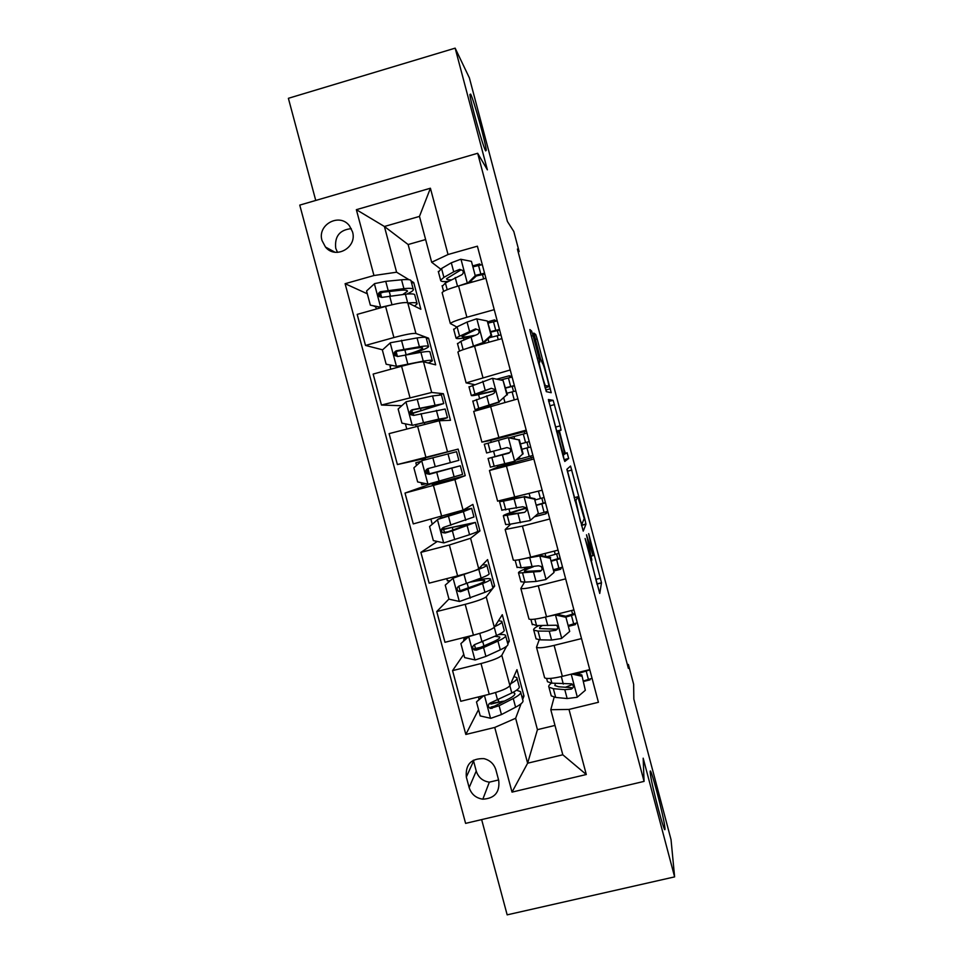 <?xml version="1.0" encoding="UTF-8"?>
<svg xmlns="http://www.w3.org/2000/svg" width="963" height="963" viewBox="0 0 963 963"><rect width="100%" height="100%" fill="white"/><g stroke="black" fill="none" stroke-linecap="round" stroke-linejoin="round"><path stroke-width="1.44" d="M585.107 538.51L599.744 593.449L601.502 582.759L588.694 533.634L593.039 555.639L586.503 534.766L591.872 560.141L585.107 538.51M485.677 150.902L486.255 150.24C485.846 143.331 473.772 99.875 470.63 94.097L469.908 94.494C470.305 101.512 483.017 146.93 485.677 150.902M664.903 827.831C664.253 817.731 649.375 761.516 650.218 772.35L650.242 772.711C650.783 782.57 666.276 840.807 664.903 827.843L664.037 828.036M322.039 240.581L325.47 247.034C335.533 259.781 357.49 247.467 352.506 231.818L349.485 225.848C339.674 212.378 316.935 224.644 322.039 240.581M351.29 228.64C339.662 229.856 334.474 236.392 335.738 248.261L337.507 252.378M533.081 335.69L531.576 330.995L529.855 329.563L530.709 333.788L546.298 391.652L551.221 392.711L537.149 338.94L535.717 334.462L533.779 333.066L540.448 358.85L542.759 363.845C543.445 363.773 548.693 382.913 548.886 386.175L545.527 385.657C544.877 386.055 539.34 365.988 539.136 362.461L539.87 361.968L538.979 357.959L533.081 335.69L531.335 336.159M481.644 819.597L507.164 914.85L674.618 876.884L671.03 839.616L633.835 699.114L633.642 684.26L628.394 664.47L628.37 668.37L517.408 249.08L519.141 251.608L513.821 231.505L507.405 221.466L469.39 77.895L455.15 48.15L288.382 98.31L315.744 200.448M674.618 876.884L643.176 758.182L644.066 781.39L477.672 153.273L487.374 169.837L455.15 48.15M566.87 469.318L583.229 531.119L585.961 524.233L584.998 519.671L570.553 466.044L566.87 469.318M563.367 457.136L548.38 399.525L553.159 400.319L560.165 425.863L561.056 430.136L559.359 430.774L564.137 449.492L565.51 453.693L567.099 452.694L568.664 458.46L564.787 461.47L563.367 457.136M498.738 780.524L495.933 769.991C494.055 763.996 490.071 760.216 483.968 758.639C471.196 758.266 465.322 764.405 466.333 777.069L469.15 787.565C471.328 794.246 475.891 798.11 482.836 799.182C494.645 798.496 499.953 792.272 498.738 780.524M644.066 781.39L465.598 823.377L299.758 205.107L477.672 153.273M425.634 239.546L408.131 244.53L537.438 729.665L527.628 763.202L562.801 754.787L550.8 709.719L569.001 709.43L598.42 702.292L477.395 246.191L448.036 254.521L431.677 262.261L419.471 216.41L384.406 226.486L396.6 272.204L408.986 279.691M569.001 709.43L586.298 774.517L512.027 792.116L494.741 727.45L515.638 718.266L521.079 703.748M478.539 709.599L465.827 734.468L494.741 727.45M465.827 734.468L345.103 283.7L373.957 275.526L356.358 209.681L430.413 188.23L448.036 254.521M518.142 251.885L519.141 251.608M628.394 664.47L627.407 664.711M537.438 729.665L554.977 725.428M522.656 699.571L523.98 696.032L516.95 669.67L509.909 685.656C507.718 688.34 500.832 691.217 489.24 694.287L460.771 701.281L452.562 670.621L481.031 663.543C492.623 660.474 499.556 657.717 501.807 655.309L506.586 646.293M515.638 718.266L527.628 763.202L512.027 792.116M408.131 244.53L384.406 226.486L356.358 209.681M411.069 280.943L413.741 282.556L411.61 283.158M382.612 349.822L365.495 345.44L357.177 314.383L385.597 306.415C397.262 303.297 404.641 302.081 407.734 302.743L420.855 309.267L413.741 282.556M365.495 345.44L393.915 337.544C405.567 334.438 412.91 333.078 415.932 333.475L428.571 338.182L426.44 338.771M401.776 405.724L381.456 405.05L373.15 374.065L401.583 366.241C413.235 363.135 420.542 361.655 423.491 361.811L435.673 364.845L428.571 338.182M381.456 405.05L431.677 392.471L443.365 393.698L439.573 394.734M425.225 458.4L397.382 464.539L389.1 433.627L439.224 420.747L450.467 420.301L443.365 393.698M397.382 464.539L458.147 449.107L425.092 457.931L425.562 459.676M431.93 483.51L405.014 493.056L454.909 479.574L465.225 475.662L458.147 449.107M405.014 493.056L413.271 523.908L463.059 510.113L472.881 504.407L479.959 530.914L477.395 531.576M437.286 541.459L420.891 552.365L449.348 544.998L470.582 538.269L479.959 530.914M420.891 552.365L429.137 583.157L457.594 575.862C469.21 572.78 476.252 570.409 478.707 568.748L487.603 559.599L494.657 586.058L492.526 586.599M448.963 599.01L436.745 611.553L465.201 604.331C476.817 601.249 483.811 598.757 486.207 596.843L494.657 586.058M436.745 611.553L444.966 642.285L473.435 635.135C485.039 632.053 491.997 629.429 494.32 627.262L502.289 614.695L509.331 641.093L507.2 641.623M507.838 643.922L509.331 641.093M554.146 697.212L550.8 709.719M539.196 639.793L536.499 647.244C538.305 648.352 544.179 647.738 554.122 645.391L581.52 638.589M524.498 582.158L520.851 588.441C522.536 589.115 528.35 588.224 538.281 585.793L565.666 578.847M524.931 569.037L524.534 567.52M510.727 524.149L505.166 529.53L522.403 526.075L549.777 518.985M509.981 512.822L509.066 509.391M533.394 457.22L497.799 467.043L489.445 470.486L533.863 458.99M497.799 467.043L497.414 465.598M494.994 456.498L493.574 451.141M491.214 442.282L490.721 440.416L481.897 442.113L526.207 430.148M479.538 398.381L478.539 394.649M474.061 384.502L466.128 382.889L510.246 369.973M463.973 339.903L463.492 338.085M456.751 326.987L450.335 323.544C451.503 322.184 457.016 320.089 466.886 317.26L494.236 309.665M440.621 269.062L431.677 262.261M523.98 696.032L521.85 696.55M502.277 701.341L490.889 704.122L490.709 703.459M463.769 654.359L452.562 670.621M367.324 293.799L345.103 283.7M590.175 678.963L590.042 679.854L583.53 681.455M544.492 677.302L544.625 677.771C546.49 679.108 552.401 678.626 562.356 676.339L589.741 669.61M590.042 679.854L589.838 679.071M476.167 649.05L475.975 648.328M528.892 618.691L528.988 619.04C530.745 619.931 536.584 619.185 546.527 616.802L573.912 609.928M575.718 623.29L575.38 624.602L568.868 626.227M557.348 629.104L555.904 629.465M575.38 624.602L575.092 623.482M572.624 614.201L571.637 610.494M561.501 567.436L560.695 569.241L554.182 570.903M513.267 559.96L513.327 560.177C514.952 560.635 520.742 559.611 530.661 557.144L558.046 550.126M560.695 569.241L560.31 567.785M557.902 558.745L556.638 553.966M547.815 511.57L545.973 513.785L534.417 516.782M497.594 501.109L542.145 490.203M545.973 513.785L545.491 511.991M543.156 503.192L541.82 498.124M444.087 529.012L443.642 527.351M526.46 431.087L490.721 440.416M531.227 458.207L530.661 456.077M528.386 447.53L526.978 442.186M524.715 433.675L524.137 431.496M465.225 475.662L432.17 484.401L431.845 483.197M429.342 473.832L427.945 468.62M473.724 411.418L517.913 398.875M511.991 376.581L509.343 375.763L496.703 379.193M513.532 391.52L512.172 386.404M509.836 377.604L509.343 375.763M413.729 415.414L413.151 413.223M457.979 352.253L457.919 352.049C459.134 350.905 464.684 348.943 474.566 346.162L501.928 338.627M496.27 321.112L494.525 319.909L488.024 321.714M498.629 335.377L497.329 330.514M494.922 321.437L494.525 319.909M442.198 292.981L442.113 292.644C443.209 291.043 448.686 288.804 458.557 285.939L485.906 278.259M480.706 264.981L479.67 263.958L473.17 265.8M483.631 278.897L482.475 274.515M479.983 265.15L479.67 263.958M396.6 272.204L373.957 275.526M562.801 754.787L586.298 774.517M430.413 188.23L419.471 216.41M473.363 760.204L476.24 771.062C478.322 777.442 482.68 781.137 489.336 782.161L498.593 779.946M597.108 584.517L591.174 560.322M574.562 497.606L567.014 469.186M577.391 508.271L575.2 500.014M581.52 525.666L581.568 524.474M580.809 521.573L581.76 524.426L584.24 518.576L577.824 496.764L575.874 500.579L580.46 521.657M548.669 401.451L553.159 400.319M561.068 429.931L556.77 431.075L548.862 401.475M564.162 459.881L563.126 454.596M557.553 430.991L557.505 431.641C557.721 435.288 563.355 455.836 563.837 454.741L564.787 453.934L559.96 435.047L558.564 430.75L556.518 431.268M546.503 391.712L545.443 387.644M483.835 695.623L476.492 701.943L480.236 715.93L490.793 718.326L501.446 714.57L515.59 707.215C521.404 704.122 523.812 701.774 522.813 700.149L520.754 692.469M504.636 701.004L489.06 703.76M510.823 683.574C515.711 680.949 517.709 678.975 516.806 677.663L513.929 676.544M476.492 701.943L482.644 695.912M517.023 678.47L519.093 686.21C520.068 687.726 517.637 689.99 511.798 692.987L490.48 702.882C487.675 704.711 487.627 706.577 490.323 708.491L499.087 705.735L513.267 698.5C519.093 695.455 521.513 693.167 520.526 691.603L516.505 690.242M512.99 692.361L514.675 693.24C515.494 694.552 513.46 696.466 508.584 698.994L494.38 706.216L490.998 707.071L490.323 708.491M585.323 690.29L581.808 674.943L585.323 690.29L577.114 697.296L567.159 698.548L555.675 697.429L551.257 695.864L551.005 694.949M583.409 681.01L592.064 678.325M565.341 687.317L572.576 684.428M581.58 676.182L571.829 674.004M574.574 673.33L581.808 674.943M551.486 683.128C549.103 684.825 548.26 686.186 548.946 687.209L553.352 688.677L564.8 689.664L571.228 689.111C573.816 687.787 574.008 686.029 571.805 683.838L551.883 683.152L547.49 681.744L547.261 680.877M589.825 669.887L577.03 673.883M574.694 673.354L575.754 673.041M571.228 689.111L571.528 687.678L558.552 686.763L554.844 685.536L555.41 683.441M463.54 640.901L464.322 637.422M469.222 636.194L460.892 643.597L464.635 657.609L475.192 659.968L485.906 656.405L500.279 649.82C506.189 647.076 508.693 645.09 507.802 643.886L505.695 635.977M480.862 647.317L474.651 648.593M468.945 636.591L476.468 634.34M494.765 626.564C500.279 624.084 502.614 622.339 501.795 621.34L498.509 620.666M460.892 643.597L468.837 636.29M501.952 621.942L504.07 629.91C504.937 631.018 502.409 632.908 496.475 635.568L474.879 644.5C472.195 646.113 472.014 647.943 474.362 649.977L476.372 650.109L483.546 647.557L497.943 641.093C503.866 638.385 506.394 636.459 505.515 635.315C504.768 634.557 502.445 634.328 498.521 634.629M494.826 636.302L499.653 636.94C500.387 637.891 498.268 639.504 493.309 641.755L477.166 648.881L475.108 648.845L474.362 649.977M445.243 585.131L454.127 577.294L445.243 585.131L448.999 599.167L459.556 601.49L484.931 592.317C490.937 589.898 493.55 588.297 492.767 587.49L490.6 579.365M454.127 577.294L462.288 574.61M453.296 578.065L478.792 569.289C484.834 567.002 487.483 565.546 486.748 564.908L482.511 564.836M479.538 567.893L480.958 566.834M486.845 565.305L489.035 573.491C489.794 574.189 487.158 575.705 481.127 578.041L459.243 585.998C456.667 587.442 456.39 589.224 458.448 591.33L460.747 591.619L482.595 583.566C488.614 581.207 491.25 579.654 490.48 578.919C489.084 578.161 483.703 578.739 474.326 580.641M470.558 582.085C478.719 580.4 483.402 579.882 484.606 580.52C485.244 581.134 483.041 582.434 477.997 584.409L458.448 591.33M447.338 580.677L450.094 580.833M465.827 510.101L438.526 518.913L429.57 526.532L433.338 540.604L443.895 542.891L469.559 534.706C475.662 532.623 478.37 531.383 477.696 530.998L475.469 522.632M437.623 519.418L463.396 511.618L471.665 508.368L463.805 509.68M465.779 509.945L462.517 510.366M471.714 508.548L473.965 516.975L443.582 527.375C441.09 528.687 440.741 530.42 442.559 532.563L445.087 533.008L452.369 530.842L475.409 522.403L442.27 529.409M452.995 530.131L452.249 527.351L469.523 523.992L447.795 531.841L442.559 532.563M452.249 527.351L442.258 529.794M539.027 625.541C534.766 627.635 533.021 629.2 533.779 630.199L536.09 638.878L540.351 639.841L551.606 640.058L561.489 638.493L569.699 631.427L565.943 617.283L555.23 614.936L548.392 616.332M536.09 638.878L535.897 638.168M568.639 625.372L577.319 622.772M555.964 629.296L557.529 628.767M569.699 631.427L565.943 617.283M556.722 614.238L566.244 616.32M533.779 630.199L538.028 631.078L549.247 631.15L555.603 630.332C558.046 629.152 558.347 627.443 556.518 625.228L536.547 625.541L532.142 624.072M565.799 616.224L574.839 613.407M575.08 614.322L566.4 616.91M555.603 630.332L555.988 629.2L539.677 628.55C539.136 627.876 540.038 626.865 542.398 625.529M530.324 567.026C521.729 570.072 517.817 572.082 518.576 573.069L520.887 581.76L525.004 582.134L536.018 581.435L545.828 579.57L554.038 572.443L550.27 558.263L539.557 555.964L525.738 558.347M539.557 555.964L539.99 555.29L533.382 556.445M553.845 569.627L562.548 567.111M554.038 572.443L550.27 558.263M539.99 555.29L550.643 557.589M518.576 573.069L539.954 571.432C542.277 570.337 542.651 568.688 541.086 566.473L538.449 565.775L521.188 567.809L516.999 567.147M551.45 560.61L560.141 558.022M546.755 556.746L558.877 553.292M560.297 558.636L551.594 561.152M539.954 571.432L540.424 570.614L524.486 571.444C523.86 570.674 526.821 569.097 533.382 566.738M525.894 507.983C510.583 512.376 503.071 515 503.336 515.831L505.659 524.546L509.62 524.305L530.144 520.526L538.341 513.339L534.573 499.135L523.86 496.872L503.456 501.145L499.556 501.627L501.025 500.688M523.86 496.872L505.912 499.58M537.294 514.254L547.754 511.341M538.341 513.339L534.573 499.135M524.366 496.475L535.019 498.726M503.336 515.831L524.269 512.412C526.496 511.365 526.93 509.752 525.557 507.573L522.753 506.743L501.819 510.113M536.68 504.997L545.407 502.517M535.332 499.905L544.071 497.486M545.503 502.855L536.752 505.274M524.269 512.412L509.271 514.23C508.933 513.616 514.531 511.63 526.063 508.259M447.988 453.838L450.335 462.637L458.857 460.338L456.558 451.719L421.914 460.651L413.873 467.825L417.641 481.933L428.198 484.172L462.601 474.386L460.314 465.803L428.776 473.977M426.091 483.727L421.698 484.774L421.132 482.668M421.18 461.301L415.811 462.782L416.534 465.454M450.335 462.637L427.885 468.632C425.465 469.848 425.068 471.533 426.693 473.7L429.39 474.278L460.302 465.779M437.479 472.039L454.416 467.344L430.425 473.965L427.656 473.411L426.922 469.932M437.395 471.738L428.848 473.989M522.608 454.103L514.423 461.349L522.608 454.103L518.828 439.874L508.127 437.647L484.281 444.244L486.604 452.971L490.372 451.984L488.024 443.161M508.127 437.647L518.828 439.874M509.523 437.708L526.99 433.073M514.423 461.349L490.384 467.151M516.337 459.917L532.924 455.463M523.114 453.91L519.358 439.742M521.886 449.264L530.661 446.916M520.465 443.919L529.241 441.584M530.661 446.952L521.898 449.3M509.86 452.49L488.072 458.484L508.548 453.272C510.703 452.261 511.172 450.672 509.957 448.517L507.032 447.578L490.372 451.984M508.994 453.104L494.019 456.895L509.812 452.538M443.666 403.377L441.427 394.95L432.531 395.949L406.169 401.752L398.14 408.998L401.92 423.13L412.465 425.321L438.719 419.122L447.482 417.665L437.936 420.939M412.465 425.321L434.241 420.446L441.572 419.23L434.722 421.613M411.225 413.813L443.726 403.581L412.152 409.769C409.793 410.9 409.359 412.549 410.828 414.716L413.657 415.426L445.183 409.034L447.434 417.509M411.105 413.512L421.084 410.659L420.446 408.24M410.828 414.716L411.863 414.704C410.419 412.441 410.888 410.804 413.283 409.793L437.816 405.134L421.084 410.659M506.851 394.758L498.665 402.053L506.851 394.758L503.071 380.493L492.358 378.303L469.053 386.982M500.591 379.988L512.111 377.039M499.291 402.113L481.055 408.192L486.086 407.481M498.665 402.053L478.755 408.312L475.108 409.757L480.922 408.95M507.441 394.842L503.071 380.493M472.833 401.198L492.791 393.999C494.886 393.012 495.379 391.447 494.284 389.317L491.286 388.306L471.304 395.492C471.473 396.238 479.333 394.686 494.898 390.834M494.85 390.557C483.125 393.422 477.263 394.541 477.263 393.927L491.286 388.306M514.459 385.85L505.635 388.077M505.575 387.824L514.374 385.561M515.807 390.954L507.007 393.217M428.451 346.307L426.26 338.073C426.549 337.038 423.491 336.99 417.051 337.929L390.4 342.744L382.371 350.051L386.151 364.207L396.708 366.361L423.251 361.149C429.642 360.078 432.664 359.969 432.327 360.836L428.403 363.027M396.708 366.361L408.854 364.363M424.021 361.944L426.308 362.509M410.96 353.951C421.65 350.58 427.524 348.173 428.559 346.728C428.884 345.753 425.827 345.765 419.411 346.752L396.383 350.785C394.084 351.844 393.614 353.457 394.962 355.624L397.9 356.454L420.903 352.326C427.307 351.302 430.341 351.254 430.016 352.181L432.231 360.463M391.652 365.326L390.063 366.47M394.962 355.624L396.07 355.901C394.746 353.626 395.251 352.037 397.599 351.11L414.981 348.293C420.35 347.462 422.901 347.45 422.649 348.257C421.698 349.533 416.437 351.651 406.868 354.625M491.058 335.28L491.72 335.642L483.787 342.792L482.884 342.635L491.058 335.28L487.266 320.992L476.565 318.837L467.067 322.075L457.076 326.83L453.778 329.587M488.373 323.062L497.221 320.896M483.582 342.972L475.951 345.777M482.884 342.635L468.078 348.052M491.72 335.642L487.266 320.992M457.557 343.839L460.916 341.287L477.01 334.606C479.044 333.631 479.562 332.091 478.563 329.972L475.493 328.901L455.981 337.893C455.848 339.132 460.832 338.759 470.919 336.773M474.639 335.365C466.08 337.062 461.843 337.399 461.951 336.352L476.3 329.346L475.493 328.901M499.641 330.02L490.781 332.127M490.649 331.609L499.484 329.442M500.916 334.835L489.469 337.676M413.199 289.117L411.057 281.076C411.249 279.631 408.071 279.198 401.547 279.8L385.73 281.34L374.595 283.616L366.566 290.97L370.358 305.163L380.915 307.281L390.304 305.175M380.915 307.281L381.541 307.546M408.264 303.008C414.415 302.346 417.376 302.647 417.135 303.887L414.499 306.114M383.9 292.018L380.265 293.197M381.288 307.618L370.358 305.163M406.855 294.076C410.888 292.258 413.055 290.814 413.368 289.743C413.572 288.358 410.419 287.997 403.906 288.635L380.59 291.681C378.339 292.68 377.833 294.269 379.073 296.423L382.106 297.362L405.399 294.221C411.899 293.546 415.041 293.871 414.824 295.22L416.979 303.309M376.545 308.954L375.522 306.788L374.065 306.174M379.073 296.423L380.265 296.977C379.049 294.714 379.578 293.161 381.89 292.319L399.513 290.357C404.966 289.803 407.614 290.116 407.445 291.271L402.787 294.509M467.476 283.435L475.241 275.683L471.437 261.358L460.723 259.252L451.31 262.791L441.548 268.496L438.466 272.084M473.423 266.727L482.294 264.644M467.067 283.098L459.303 285.722M475.241 275.683L471.437 261.358M475.975 276.333L468.451 283.158M442.27 286.348L445.4 282.978L461.193 275.093C463.179 274.118 463.721 272.589 462.794 270.495L459.676 269.375L453.705 271.819L443.907 277.368L440.621 280.185C440.452 281.449 442.956 281.87 448.144 281.449M451.045 279.836C447.927 279.944 446.459 279.559 446.603 278.668L460.567 270.134L459.676 269.375M484.798 274.082L475.903 276.068M475.698 275.298L484.558 273.203M477.504 280.618L472.929 281.906M469.005 282.653L472.881 281.75M407.734 302.743L415.932 333.475M423.491 361.811L431.677 392.471M439.224 420.747L447.386 451.346M454.909 479.574L463.059 510.113M470.582 538.269L478.707 568.748M486.207 596.843L494.32 627.262M501.807 655.309L509.909 685.656M554.122 645.391L562.356 676.339M481.031 663.543L489.24 694.287M465.201 604.331L473.435 635.135M538.281 585.793L546.527 616.802M449.348 544.998L457.594 575.862M522.403 526.075L530.661 557.144M433.458 485.533L441.728 516.469M506.49 466.224L514.772 497.365M417.545 425.947L425.827 456.956M490.552 406.254L498.846 437.455M401.583 366.241L409.889 397.31M474.566 346.162L482.884 377.424M385.597 306.415L393.915 337.544M458.557 285.939L466.886 317.26M476.24 771.062L469.15 787.565M473.555 761.023L466.333 777.069M590.728 560.43L591.715 560.177M591.643 556L592.907 555.675M596.193 579.281L600.491 578.197M597.204 584.023L601.502 582.94M567.568 471.196L571.866 470.076M583.674 520.008L584.998 519.671M581.664 525.341L585.961 524.233M574.117 497.727L577.824 496.764M574.755 500.122L575.898 499.833M550.234 405.736L554.519 404.58M555.868 427.006L560.165 425.863M558.588 430.75L559.383 430.545M564.775 453.886L565.51 453.693M564.366 459.736L568.664 458.605M562.813 455.018L563.812 454.753M537.234 358.429L538.979 357.959M544.516 385.934L545.527 385.657M544.998 387.764L548.814 386.729M534.128 334.895L535.717 334.462M535.308 339.445L537.149 338.94M546.045 389.919L550.342 388.763M530.119 331.392L531.576 330.995M484.437 695.467L490.528 718.266M513.267 698.5L515.59 707.215M498.882 701.919L498.304 699.788M509.86 685.752L511.798 692.987M499.087 705.735L501.446 714.57M495.56 692.541L497.594 700.149M492.683 706.95L491.973 708.479M577.319 697.128L571.215 674.16M551.883 683.152L550.619 678.409M586.202 671.055L588.441 679.505M555.675 697.429L553.352 688.677M563.307 684.055L561.321 676.58M567.159 698.548L564.8 689.664M466.2 638.577L464.371 639.035M468.74 636.76L474.928 659.908M497.943 641.093L500.279 649.82M483.932 645.956L482.776 641.635M475.445 648.436L474.434 644.668M494.272 627.334L496.475 635.568M483.546 647.557L485.906 656.405M479.767 633.401L482.042 641.96M477.166 648.881L476.372 650.109M453.091 578.233L459.291 601.43M482.595 583.566L484.931 592.317M468.475 588.104L467.211 583.361M460.29 591.715L458.797 586.154M478.792 569.289L481.127 578.041M467.97 589.26L470.341 598.119M464.106 574.779L466.477 583.65M461.626 590.692L460.747 591.619M437.419 519.587L443.63 542.831M467.224 525.93L469.559 534.706M444.449 532.443L443.654 529.457M440.681 518.335L440.284 516.854M449.155 515.735L448.83 514.555M463.396 511.618L465.743 520.393M452.369 530.842L454.741 539.725M448.493 516.324L450.865 525.22M446.038 532.383L445.087 533.008M561.694 638.325L555.495 614.996M536.547 625.541L534.85 619.137M571.444 615.441L573.683 623.904M540.351 639.841L538.028 631.078M547.742 625.529L545.491 617.054M551.606 640.058L549.247 631.15M546.033 579.389L539.834 556.024M521.188 567.809L519.045 559.732M545.046 553.46L545.877 556.554M554.363 551.077L555.23 554.363M556.65 559.72L558.901 568.194M525.004 582.134L522.668 573.346M532.154 566.882L529.782 557.95M536.018 581.435L533.646 572.516M530.348 520.345L524.125 496.92M505.792 509.957L503.456 501.145M529.156 493.598L530.24 497.715M538.461 491.166L540.412 498.521M541.832 503.89L544.083 512.376M509.62 524.305L507.272 515.506M516.529 508.103L514.146 499.159M520.405 522.692L518.034 513.748M421.71 460.82L427.933 484.112M451.816 468.187L454.151 476.974M436.733 472.303L439.104 481.199M432.844 457.762L435.228 466.67M430.425 473.965L429.39 474.278M514.627 461.169L508.392 437.708M513.989 436.516L514.579 438.755M523.294 434.048L525.557 442.571M526.99 447.939L529.241 456.45M519.466 457.148L519.948 458.942M494.2 466.369L491.852 457.557M500.868 449.215L498.485 440.26M504.756 463.829L502.373 454.873M405.965 401.932L412.2 425.273M436.371 410.31L438.719 419.122M424.671 424.069L424.298 422.685M416.088 426.344L415.655 424.707M412.549 413.091L411.863 410.539M432.531 395.949L434.891 404.749M421.06 413.645L423.443 422.564M417.172 399.079L419.555 407.999M413.283 409.793L412.152 409.769M498.87 401.872L492.623 378.363M474.915 393.891L472.568 385.056M508.416 377.965L510.679 386.5M512.111 391.893L514.23 399.862M503.781 398.092L504.925 402.378M478.755 408.312L476.408 399.476M485.183 390.208L482.788 381.228M489.072 404.845L486.688 395.877M390.196 342.924L396.443 366.313M420.903 352.326L423.251 361.149M400.139 366.638L399.97 366.024M397.43 356.539L396.178 351.832M406.145 354.733L404.857 349.906M417.051 337.929L419.411 346.752M405.363 354.866L407.746 363.809M401.463 340.264L403.858 349.22M397.599 351.11L396.383 350.785M483.089 342.455L476.829 318.897M459.435 335.69L457.076 326.83M493.501 321.786L495.764 330.333M497.197 335.726L498.244 339.638M488.072 338.928L488.939 342.202M463.143 349.665L460.916 341.287M469.463 331.067L467.067 322.075M473.363 345.741L470.967 336.749M374.39 283.796L380.65 307.233M405.399 294.221L407.662 302.707M381.637 297.435L380.493 293.125M390.424 295.882L389.245 291.452M401.547 279.8L403.906 288.635M389.63 295.966L391.977 304.765M385.73 281.34L388.125 290.308M381.89 292.319L380.59 291.681M376.184 306.595L375.522 306.788M467.272 282.917L461 259.3M443.907 277.368L441.548 268.496M478.563 265.487L480.826 274.046M447.193 289.694L445.4 282.978M453.705 271.819L451.31 262.791M457.533 286.228L455.21 277.513M485.46 150.469L486.255 150.24M334.98 252.222L325.47 247.034M536.499 647.244L544.625 677.771M520.851 588.441L528.988 619.04M505.166 529.53L513.327 560.177M489.445 470.486L497.63 501.205M473.7 411.333L481.897 442.113M457.919 352.049L466.128 382.889M442.113 292.644L450.335 323.544M489.336 782.161L482.836 799.182M597.204 583.843L601.502 582.759M581.664 525.148L585.961 524.041M574.935 500.82L575.874 500.579M558.696 430.943L559.359 430.774M564.378 459.592L568.664 458.46M556.674 431.857L557.505 431.641M538.353 362.678L539.136 362.461M514.868 693.962L514.675 693.24M478.43 696.947L478.996 699.054M546.623 678.47L547.49 681.744M548.946 687.209L551.257 695.864M466.381 638.421L464.419 638.914M446.796 578.631L447.386 580.858M430.93 519.298L432.231 524.185M530.914 619.438L532.322 624.722M515.169 560.285L517.107 567.58M499.556 501.627L501.879 510.33M427.656 473.411L426.693 473.7M488.072 458.484L490.396 467.211M405.399 423.852L406.747 428.86M468.981 386.741L471.304 395.492M472.785 401.005L475.108 409.757M390.015 366.301L390.797 369.214M453.645 329.129L455.981 337.893M457.449 343.43L459.495 351.086M438.285 271.397L440.621 280.185M442.101 285.722L443.606 291.368"/></g></svg>
